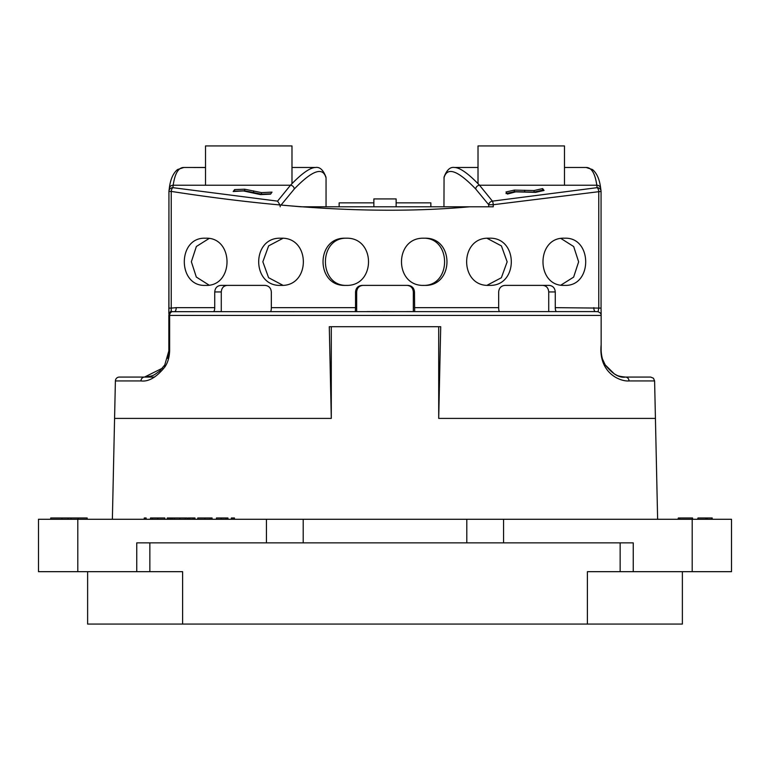 <?xml version="1.0" encoding="UTF-8"?>
<svg xmlns="http://www.w3.org/2000/svg" width="770" height="770" viewBox="0 0 770 770"><rect width="100%" height="100%" fill="white"/><g stroke="black" fill="none" stroke-linecap="round" stroke-linejoin="round"><path stroke-width="1.16" d="M602.371 358.772L605.172 364.836C612.477 373.999 619.244 378.089 625.471 377.079A3.927 3.561 90 0 1 629.023 380.929L654.606 380.929L655.424 418.408L438.708 418.408L438.708 326.701L331.293 326.701L331.293 418.408L329.291 326.701L440.709 326.701L438.708 418.408L655.424 418.408L657.628 519.278M556.575 311.581A3.927 1.309 90 0 1 555.266 307.654L601.062 308.115L601.149 314.42L600.321 312.995L598.088 311.686L595.412 311.581L172.105 311.667A3.927 3.157 90 0 0 169.621 315.431L169.631 350.793C169.4 357.251 167.822 362.622 164.895 366.915C156.57 377.262 148.6 381.93 140.977 380.929L115.394 380.929L112.372 519.278M38.5 519.278L77.799 519.278L77.799 571.677L38.5 571.677L38.5 519.278M692.557 519.278L692.557 517.969L692.201 519.278L77.799 519.278M692.201 571.677L692.201 519.278L731.5 519.278L731.5 571.677L587.394 571.677L587.394 624.075L87.626 624.075L87.626 571.677M503.561 519.278L503.561 542.86L633.248 542.86L633.248 571.677M149.852 542.86L149.852 571.677L182.606 571.677L182.606 624.075M149.852 571.677L77.799 571.677M682.374 571.677L682.374 624.075L587.394 624.075M266.439 519.278L266.439 542.86L503.561 542.86M266.439 542.86L136.752 542.86L136.752 571.677M466.793 542.86L466.793 519.278M303.207 542.86L303.207 519.278M114.576 418.408L331.293 418.408L114.576 418.408M692.201 517.969L679.756 517.969L679.756 519.278M679.756 517.969L678.332 517.969L678.332 519.278M678.332 517.969L677.975 519.278M712.202 519.278L712.202 517.969L707.226 517.969L707.226 519.278M707.226 517.969L705.811 517.969L705.811 519.278M711.846 517.969L711.846 519.278M705.811 517.969L697.986 517.969L697.986 519.278M697.986 517.969L697.63 519.278M87.154 519.278L87.154 517.969L50.714 517.969L50.714 519.278M61.898 517.969L61.898 519.278M68.058 517.969L68.058 519.278M71.013 517.969L71.013 519.278M78.145 517.969L78.145 519.278M232.925 519.278L232.925 517.969L234.475 517.969L234.475 519.278M232.925 517.969L231.366 517.969L231.366 519.278M221.211 519.278L221.211 517.969L227.939 517.969L227.939 519.278M221.211 517.969L216.428 517.969L216.428 519.278M226.072 517.969L226.072 519.278M212.077 519.278L212.077 517.969L197.765 517.969L197.765 519.278M204.801 517.969L204.801 519.278M210.21 517.969L210.21 519.278M189.641 519.278L189.641 517.969L194.964 517.969L194.964 519.278M189.641 517.969L188.121 517.969L188.121 519.278M193.106 517.969L193.106 519.278M187.187 519.278L187.187 517.969L172.576 517.969L172.576 519.278M185.252 517.969L185.252 519.278M179.872 517.969L179.872 519.278M174.511 517.969L174.511 519.278M168.842 519.278L168.842 517.969L170.391 517.969L170.391 519.278M168.842 517.969L167.283 517.969L167.283 519.278M172.259 519.278L172.259 517.969L171.017 517.969L171.017 519.278M171.017 517.969L169.977 517.969M164.799 519.278L164.799 517.969L150.487 517.969L150.487 519.278M152.354 517.969L152.354 519.278M157.763 517.969L157.763 519.278M144.269 519.278L144.269 517.969L146.136 517.969L146.136 519.278M291.984 183.674L291.984 145.925L205.523 145.925L205.523 185.224M564.477 185.224L564.477 145.925L478.016 145.925L478.016 183.674M489.066 238.219C459.17 236.765 459.18 286.864 489.085 285.372L489.085 285.372C518.768 286.815 518.653 236.737 489.066 238.219L489.114 238.219M564.497 238.219C535.814 236.765 535.814 286.864 564.506 285.372L564.516 285.372C592.813 286.815 592.698 236.737 564.497 238.219L564.535 238.219M280.935 285.381C310.83 286.835 310.82 236.737 280.915 238.228L280.915 238.228C251.232 236.785 251.347 286.864 280.935 285.381L280.886 285.381M205.503 285.381C234.186 286.835 234.186 236.737 205.494 238.228L205.484 238.228C177.187 236.785 177.302 286.864 205.503 285.381L205.465 285.381M345.74 285.381C376.106 286.835 376.106 236.737 345.72 238.228L345.72 238.228C315.411 236.785 315.536 286.864 345.74 285.381L345.692 285.381M422.749 285.381C451.865 286.835 451.865 236.746 422.74 238.228M424.222 285.381L424.26 285.381C454.541 286.835 454.531 236.737 424.251 238.228L424.251 238.228C393.845 236.785 393.971 286.864 424.26 285.381L424.174 285.381M598.088 311.686L598.771 308.115L598.771 191.412A3.927 1.627 -98.2 0 0 597.135 187.668A3.927 3.744 -6.7 0 1 601.033 190.96A3.927 3.927 0 0 1 601.062 191.412L601.062 308.115L601.062 191.412L493.262 204.714A3.927 0.828 -95.6 0 0 492.434 201.134L597.135 187.668L596.808 185.224C595.085 173.375 591.533 167.456 586.153 167.475L564.477 167.475M164.742 364.961A3.927 2.252 -148.8 0 0 164.895 366.915A3.927 2.31 -147.7 0 1 164.78 364.893A3.927 3.927 0 0 0 164.742 364.961L159.602 371.121C152.826 375.866 154.01 375.798 144.529 377.079L162.508 368.127M326.047 177.986L326.047 206.784L300.887 206.784L469.69 206.784C368.849 215.889 262.974 205.58 171.229 191.412L168.938 191.412A3.927 3.927 0 0 1 168.967 190.96A3.927 3.744 6.7 0 1 172.865 187.668L277.566 201.134L290.492 185.224C301.705 173.481 310.079 167.562 315.623 167.475C319.839 166.792 323.275 169.987 325.941 177.071L326.047 177.986C322.996 166.522 312.408 170.199 294.284 189.006L281.04 205.07M174.588 311.581A3.927 1.607 90 0 0 176.195 307.654L171.229 308.115L171.229 191.412A3.927 1.627 -81.8 0 1 172.865 187.668L173.192 185.224L290.492 185.224A3.927 3.657 -136.1 0 1 294.284 189.006M115.394 380.929A3.927 3.927 0 0 1 119.321 377.079L144.529 377.079A3.927 3.561 -90 0 0 140.977 380.929M154.606 377.079L119.321 377.079M168.967 190.96L169.304 188.429C170.363 179.516 173.096 173.221 177.504 169.564L183.847 167.475L205.523 167.475L193.722 167.504M291.984 167.475L315.623 167.475M488.7 206.784L488.7 204.714L475.716 189.006A3.927 3.657 -43.9 0 1 479.508 185.224C468.295 173.481 459.921 167.562 454.377 167.475L478.016 167.475M183.847 167.475L183.847 167.475C178.467 167.456 174.915 173.375 173.192 185.224A3.927 3.773 8.4 0 0 169.304 188.429M205.523 167.533L193.722 167.485M396.136 202.847L430.853 202.847L430.853 206.784M171.19 310.868L168.851 313.631L168.938 191.412L168.938 308.115L171.229 308.115L171.19 310.868L172.105 311.667A3.927 3.898 0 0 0 168.851 315.507L168.851 350.879L168.851 315.507L169.621 315.431L601.149 315.431L601.149 350.879C601.582 357.126 602.929 361.775 605.172 364.836L605.239 364.932M381.92 311.581L388.667 311.581M411.777 311.581L406.801 311.581M370.187 311.581L366.982 311.581M264.957 285.381L227.227 285.381C223.608 285.766 221.625 287.951 221.279 291.936L221.279 311.581L213.425 311.581A3.927 1.309 -90 0 0 214.734 307.654L214.734 291.936C215.1 287.951 217.159 285.766 220.923 285.381L264.957 285.381C268.826 285.766 270.944 287.951 271.329 291.936L271.329 307.654L355.538 307.654L355.317 311.581M371.833 311.581L379.427 311.581M469.69 206.784L493.262 206.784L493.262 204.714L488.7 204.714A3.927 3.436 -36 0 1 492.434 201.134L479.508 185.224L596.808 185.224A3.927 3.773 -8.4 0 1 600.696 188.429C599.638 179.516 596.904 173.221 592.496 169.564L586.153 167.475M339.147 206.784L339.147 202.847L373.864 202.847M443.953 206.784L444.059 177.071C446.725 169.987 450.161 166.792 454.377 167.475M507.42 194.059L505.986 191.999L514.322 190.103L534.043 190.546L542.648 188.592L544.072 190.44L535.67 192.365L515.688 191.865L507.42 194.059M414.683 311.581L414.462 291.936C414.067 287.951 411.892 285.766 407.917 285.381L362.083 285.381C358.108 285.766 355.933 287.951 355.538 291.936L355.538 307.654M555.266 307.654L555.266 291.936C554.9 287.951 552.841 285.766 549.077 285.381L505.043 285.381C501.174 285.766 499.047 287.951 498.671 291.936L498.671 307.654A3.927 0.876 -90 0 0 499.547 311.581M629.023 380.929C620.812 381.785 598.29 373.508 601.149 344.719M233.166 191.528L234.619 189.593L244.677 189.208L261.531 192.625L272.012 192.125L270.578 194.155L260.462 194.598L243.416 190.941L233.166 191.528M605.21 364.884L614.479 374.047C616.905 375 616.366 376.145 625.471 377.079L650.679 377.079L653.451 378.224L654.606 380.929M601.149 313.688L601.149 315.431M475.716 189.006C457.592 170.199 447.004 166.522 443.953 177.986M280.203 206.784L280.02 204.974L300.887 206.784M164.78 364.893L168.851 350.879L167.745 358.397M396.136 206.784L396.136 198.92L373.864 198.92L373.864 206.784M347.231 238.228C318.087 236.785 318.203 286.864 347.251 285.381M209.026 238.527L196.369 246.487L191.364 261.762L196.312 277.046L208.988 285.073M282.965 238.315L268.634 245.861L262.849 261.771L268.586 277.691L282.927 285.285M560.974 285.083L573.631 277.113L578.636 261.839L573.688 246.554L561.012 238.527M487.035 285.285L501.366 277.739L507.151 261.829L501.414 245.909L487.073 238.315M413.326 311.581L413.326 291.936C412.951 287.951 410.862 285.766 407.041 285.381M362.959 285.381C359.138 285.766 357.039 287.951 356.674 291.936L356.674 311.581M270.453 311.581A3.927 0.876 90 0 0 271.329 307.654M548.721 311.581L548.721 291.936C548.375 287.951 546.392 285.766 542.773 285.381L505.043 285.381M234.619 189.593L234.619 191.172L244.677 190.787L261.531 194.184L270.819 193.809M244.677 189.208L244.677 190.787M261.531 192.625L261.531 194.184M505.986 193.568L514.322 191.672L534.043 192.115L542.648 190.171L543.091 190.739M514.322 190.103L514.322 191.672M534.043 190.546L534.043 192.115M542.648 188.592L542.648 190.171M277.566 201.134L280.02 204.974M593.805 307.654A3.927 1.607 -90 0 0 595.412 311.581M168.938 308.115L168.851 313.573M620.148 571.677L620.148 542.86M176.195 307.654L214.734 307.654M414.462 307.654L498.671 307.654M413.326 291.936L414.462 291.936M356.674 291.936L355.538 291.936M221.279 291.936L214.734 291.936M548.721 291.936L555.266 291.936M253.628 190.883L253.628 192.452M524.668 190.248L524.668 191.826M168.851 350.879L169.631 350.793M601.033 190.96L600.696 188.429M601.149 313.544L601.062 308.115M600.331 312.986L601.149 314.458"/></g></svg>
